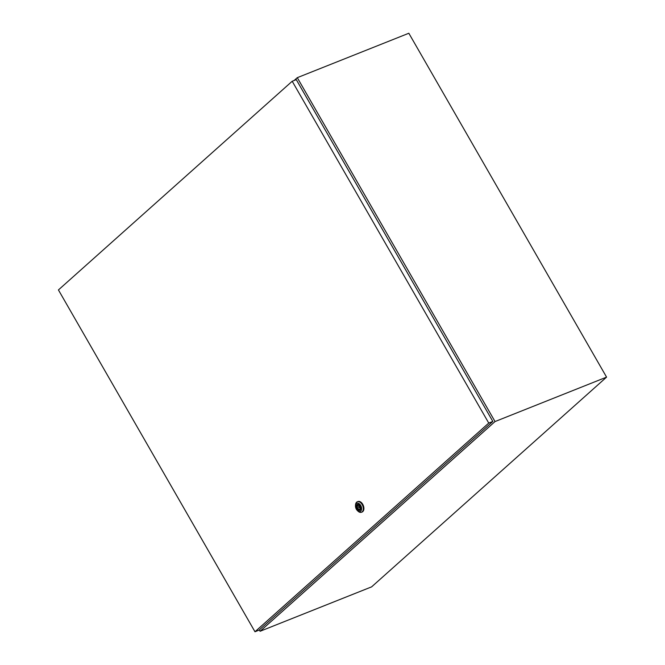 <?xml version="1.0" encoding="UTF-8"?>
<svg xmlns="http://www.w3.org/2000/svg" width="665" height="665" viewBox="0 0 665 665"><rect width="100%" height="100%" fill="white"/><g stroke="black" fill="none" stroke-linecap="round" stroke-linejoin="round"><path stroke-width="1" d="M259.3 629.913L260.082 631.276L371.627 586.854L606.571 377.13L408.834 33.25L297.288 77.672L294.138 80.49M260.082 631.276L495.034 421.552L606.571 377.13M495.034 421.552L297.288 77.672M358.452 506.763L358.975 507.836L358.452 506.763M355.492 505.757L355.534 504.976A5.636 3.541 68.3 0 1 356.648 502.2A5.636 3.541 68.3 0 1 357.329 501.776A5.636 3.541 68.3 0 1 362.458 505.117A5.636 3.541 68.3 0 1 362.192 511.826A5.636 3.541 68.3 0 1 361.502 512.25A5.636 3.541 68.3 0 1 357.994 511.161L357.429 510.62A4.431 2.785 68.3 0 1 355.492 505.757A4.431 2.785 68.3 0 1 356.374 503.58A4.431 2.785 68.3 0 1 360.696 505.433A4.431 2.785 68.3 0 1 360.721 511.144A4.431 2.785 68.3 0 1 357.429 510.62M357.329 501.776L357.92 501.543A5.636 3.541 68.3 0 1 363.04 504.885A5.636 3.541 68.3 0 1 362.774 511.593A5.636 3.541 68.3 0 1 362.093 512.017L361.502 512.25M359.848 510.329A3.242 2.037 68.3 0 1 356.964 508.284A3.242 2.037 68.3 0 1 357.155 504.511A3.242 2.037 68.3 0 1 357.454 504.311M356.955 504.594A3.242 2.037 68.3 0 1 357.346 504.344A3.242 2.037 68.3 0 1 360.289 506.273A3.242 2.037 68.3 0 1 360.139 510.13A3.242 2.037 68.3 0 1 359.748 510.371A3.242 2.037 68.3 0 1 356.797 508.442A3.242 2.037 68.3 0 1 356.955 504.594M357.504 505.757A2.095 1.313 -111.7 0 0 357.728 508.185A2.095 1.313 -111.7 0 0 359.507 509.232L359.79 509.731L360.28 509.29L359.989 508.792A2.095 1.313 -111.7 0 0 359.765 506.373A2.095 1.313 -111.7 0 0 357.994 505.325L357.712 504.826L357.504 505.757L358.61 505.325M359.341 505.799A2.095 1.313 -111.7 0 0 359.391 506.373M359.84 507.495A2.095 1.313 -111.7 0 0 360.197 507.944M360.106 508.991L359.507 509.232M357.82 505.018L357.221 505.259M254.978 631.75L259.059 630.129L492.832 421.452L296.282 79.634L292.201 81.255L58.429 289.94L254.978 631.75L488.75 423.073L492.832 421.452M488.75 423.073L292.201 81.255M360.147 507.37L358.975 507.836M359.699 506.248L358.526 506.713"/></g></svg>
